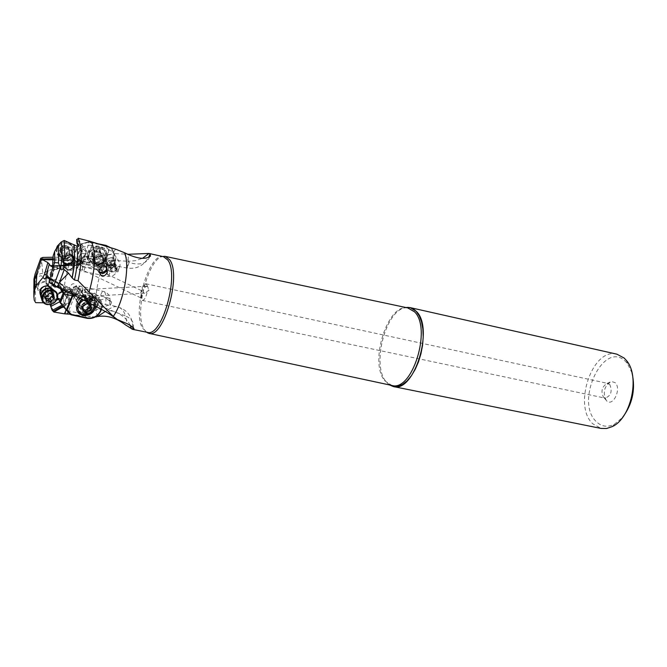 <?xml version="1.0" encoding="UTF-8"?>
<svg xmlns="http://www.w3.org/2000/svg" width="667" height="667" viewBox="0 0 667 667"><rect width="100%" height="100%" fill="white"/><g stroke="black" fill="none" stroke-linecap="round" stroke-linejoin="round"><path stroke-width="0.5" stroke-dasharray="3.33 2.5" d="M53.285 259.83L72.695 260.672L74.437 265.591L78.573 265.391L76.363 264.024L76.005 262.573L82.174 266.1L82.966 271.469L83.925 270.894L86.785 262.431L92.621 242.263M149.675 256.728C147.29 262.756 141.721 265.016 132.966 263.498L129.09 262.331L123.27 251.984M115.983 249.308C112.956 251.367 113.023 253.919 116.166 256.97C119.493 261.806 120.669 264.966 119.693 266.441L115.541 265.758L113.182 266.383L117.367 270.193L115.341 272.286C116.7 271.436 115.9 269.96 112.948 267.859L83.367 261.664L85.576 254.01L84.034 256.862L81.416 259.038L71.069 264.674L66.266 265.241M107.487 263.807L82.566 261.806L82.174 266.1L106.878 270.969L107.487 263.807L115.541 265.758M82.566 261.806L72.695 260.672M53.293 258.804L90.695 259.029L127.989 261.264L128.448 254.761M129.09 262.331L127.322 268.084L127.989 261.264L135.518 260.68L142.48 258.362M73.804 259.855L63.99 259.521L60.43 260.322L80.932 261.614L80.549 260.88L74.696 259.955M97.465 316.575C92.513 302.743 98.583 269.126 108.621 254.519L115.416 253.643L104.536 255.711C96.482 256.795 79.39 257.312 53.26 257.254M115.416 253.643L127.239 254.185M56.845 286.943L59.155 285.526L60.572 288.869M46.031 276.43L48.307 277.714L47.691 276.572L47.09 276.822L53.652 280.524L52.068 284.225M47.09 276.822L46.707 277.472M46.957 300.417L50.734 301.05L46.957 300.417L46.131 302.818L43.505 302.776M57.295 298.741L50.25 302.476L50.734 301.05M57.554 294.455L57.079 296.09L57.529 297.991M40.704 295.698L43.847 297.449C50.208 297.132 52.918 294.114 51.984 288.402M62.123 305.127L63.057 304.627L59.888 301.251M57.537 298.007L56.953 295.89C57.587 293.005 59.421 291.629 62.456 291.754L64.699 293.205L65.149 295.589L63.382 298.382L60.639 299.391M63.057 304.627L67.567 303.151L63.123 306.336M53.218 311.264C49.625 302.143 49.817 288.461 53.777 270.218L51.076 269.61C48.191 282.316 47.34 293.28 48.533 302.51L50.467 304.519M50.617 304.977L50.183 305.836M42.93 257.42L41.763 262.323L42.771 273.187L51.076 269.61M108.621 254.519L86.41 259.196L65.649 266.025M65.624 266.033L53.777 270.218M42.771 273.187L36.527 274.771L36.185 276.93L41.054 275.754L43.188 276.888L44.797 278.723L46.156 282.533L51.734 290.97L51.076 288.211M34.259 300.225C33.1 293.155 33.4 284.392 35.143 273.945L36.527 274.771M43.338 290.562L40.203 290.879L35.176 285.609L34.826 283.575L36.185 276.93M35.176 285.609L35.684 302.66M44.355 289.728L45.756 287.21L46.156 282.533M40.887 294.789L43.997 296.732C48.241 296.915 50.825 294.997 51.734 290.97M46.131 302.818L45.756 287.21M50.25 302.476L51.017 304.385M48.533 302.51L46.156 302.785M50.6 303.36L56.587 300.183M68.834 264.932C62.89 286.085 62.031 302.393 66.25 313.882M48.508 277.447L62.239 284.792L65.024 287.877L69.468 298.341L68.409 301.893L68.768 300.458L68.092 298.266L63.265 292.896M68.409 301.893L68.926 302.66L69.351 301.801L66.066 309.88M63.724 307.062L68.926 302.66M68.076 303.919L67.567 303.151M64.416 294.606L63.615 292.713M68.092 298.266L65.516 292.188M65.058 291.112L63.765 288.077L61.414 287.552L59.838 285.218L59.155 285.526M62.364 289.77L61.414 287.552M61.622 289.395L59.838 285.218M52.518 285.509L51.918 283.333C52.576 280.44 54.419 279.064 57.454 279.215L59.722 280.707L60.172 283.066L59.105 285.251L56.578 286.785M63.765 288.077L63.448 286.26L62.323 284.992L59.263 284.492L49.925 279.281M53.652 280.524L54.444 280.382L56.011 282.716M59.263 284.492L49.883 279.215M54.444 280.382L47.691 276.572M46.206 276.747L47.991 275.738L48.307 277.714M63.607 265.95L53.218 266.567L53.71 268.584L50.4 280.157L50.05 279.515M53.218 266.567L52.793 266.35M65.624 265.274L51.776 265.691M71.069 264.674L80.982 264.207L78.573 265.391M80.982 264.207L83.367 261.664M51.242 266.542L68.818 265.841L73.47 264.307L78.964 260.73L78.723 260.055M78.964 260.73L81.666 259.713L83.909 257.962L86.101 253.468L83.342 256.52L72.428 263.615L67.459 265.608L65.858 264.866L65.558 265.833L66.283 267.967L57.42 268.493L57.162 265.383L57.129 269.343L56.737 267.342L57.42 268.493M63.34 265.016L52.876 265.633M53.76 267.517L56.737 267.342M74.354 264.566L71.669 262.548L70.41 262.431L68.351 262.998L66.55 264.732C65.441 267.467 66.291 269.36 69.11 270.41L71.244 270.402L73.487 269.168L74.254 268.167L74.487 264.857M57.504 268.117L66.116 267.609L66.708 264.207L69.918 262.289L71.611 262.364L74.596 265.983L73.845 263.857L72.428 263.615M83.342 256.52L81.432 258.921L73.845 263.857M74.654 265.508L82.083 261.114L74.596 265.983M81.307 259.004L82.083 261.114L81.432 258.921M86.101 253.468L85.851 252.801L85.576 254.01M78.014 238.653L82.425 245.448L84.901 247.991L85.793 250.342L85.851 252.801M85.918 251.342L85.151 248.658L82.675 246.106L78.398 238.903M76.747 239.278L82.958 248.841L86.168 252.009M82.324 261.464L85.309 261.172L87.502 259.171C88.536 256.47 87.669 254.611 84.909 253.577L81.958 253.86L79.757 255.811C78.681 258.538 79.54 260.422 82.324 261.464M85.659 253.727L89.303 241.104M96.173 264.29C93.547 263.073 92.521 261.064 93.105 258.279L93.497 257.295C99.408 252.46 102.943 253.518 104.085 260.472L101.818 263.54L98.041 264.666M112.948 267.859L114.182 263.682L111.848 265.624L108.813 265.883C105.97 264.849 105.036 262.915 106.02 260.088L108.804 257.662L112.39 257.745L114.682 260.263L114.182 263.682L116.166 256.97M93.622 259.63C94.839 266.625 98.391 267.65 104.269 262.698L104.619 261.814C103.477 254.861 99.942 253.802 94.014 258.646L93.622 259.63M104.119 261.714L103.802 262.523C98.449 267.017 95.223 266.091 94.122 259.73L94.481 258.838C99.867 254.427 103.077 255.394 104.119 261.714M107.529 270.335C106.487 263.949 103.235 262.981 97.782 267.434L97.424 268.334C98.533 274.754 101.801 275.688 107.212 271.144L107.529 270.335M99.125 272.119L98.566 267.759C101.692 264.415 104.411 264.532 106.72 268.109M70.377 314.265L90.178 316.733C89.07 313.89 90.704 311.772 95.098 310.38C97.924 309.063 108.879 304.427 109.763 305.178L105.745 304.619L82.8 296.398L75.646 294.597L54.277 285.234M95.473 316.883L90.178 316.733M77.68 289.845C75.454 295.89 72.803 295.689 69.718 289.253L69.651 287.41C72.261 282.341 74.912 282.525 77.614 287.961L77.68 289.845M98.082 299.917L102.159 291.904L103.794 291.504L105.103 292.53L105.995 297.257C109.872 298.291 111.214 299.6 110.03 301.176L109.755 304.035L111.606 302.184L111.256 301.584L104.719 297.265C105.369 298.533 103.593 299.433 99.383 299.975L85.551 297.065L88.119 301.067L87.727 302.901C83.033 308.171 79.548 307.996 77.255 302.376L77.872 300.133L79.24 298.374L81.149 297.157L83.842 296.673L72.445 294.172L69.351 301.801M67.209 293.03L64.449 286.91L67.417 288.327L68.634 287.502L72.061 289.428L71.861 290.178L73.178 292.046L82.975 291.979L105.995 297.257L105.745 304.619M69.46 301.526L69.985 299.099L67.726 293.788M62.239 284.792L62.773 285.576L49.541 278.573M62.773 285.576L64.449 286.91M67.417 288.327L72.111 291.095L72.445 294.172M72.111 291.095L72.186 289.47L49.341 278.256M75.646 294.597L73.178 292.046M53.719 268.668L53.952 269.526L50.525 281.232L48.991 282.816M50.525 281.232L53.727 268.643M53.994 269.068L54.044 265.566L57.162 265.383M54.044 265.566L53.177 255.794M81.516 261.039C79.281 259.797 78.673 257.996 79.698 255.636L82.241 253.543L77.814 246.74L77.305 248.224L73.295 247.207L77.305 248.224M73.295 247.207L74.154 244.706M64.349 260.889C55.828 259.238 59.997 246.265 68.342 248.541C76.863 250.242 72.653 263.148 64.349 260.889M82.958 248.841L82.083 250.992L82.858 253.085L78.164 245.664M82.241 253.543L82.858 253.085M76.888 243.013L82.083 250.992M82.425 245.448L82.675 246.106M117.234 319.51L115.366 318.059M52.726 283.925C78.014 296.715 102.268 307.379 125.488 315.916L127.239 323.737M130.232 325.204C126.296 317.817 120.035 313.056 111.456 310.914L107.695 310.455C110.905 307.395 114.182 306.186 117.517 306.82L117.517 306.82C121.286 307.77 123.945 310.797 125.488 315.916C131.674 318.743 134.267 322.636 133.267 327.605M107.695 310.455L105.303 311.439M84.392 297.357C80.273 296.34 75.463 294.43 69.943 291.629L66.116 289.653L82.508 296.223C81.274 292.238 81.666 289.736 83.692 288.728L85.043 289.945C86.201 293.247 85.985 295.714 84.392 297.357L82.508 296.223M77.814 246.74L78.264 246.023M68.176 249.275C72.136 250.775 73.337 253.443 71.778 257.287C70.068 259.838 67.675 260.864 64.591 260.355C60.572 258.838 59.388 256.136 61.031 252.243L64.107 249.625L68.176 249.275M94.864 300.092C91.512 299.992 89.528 301.542 88.928 304.752L89.703 307.028L91.829 308.237L96.832 306.145L97.732 303.969L97.615 302.485L96.482 300.809L94.864 300.092M90.112 293.313L92.213 294.514L92.996 296.74C92.43 299.95 90.462 301.509 87.11 301.417L84.984 300.208L84.217 297.941C84.809 294.747 86.777 293.205 90.112 293.313M99.383 299.975L95.098 310.38M109.755 304.035L110.322 305.244M109.947 301.251L104.719 297.265M83.842 296.673L85.551 297.065M76.605 299.099C81.249 293.855 84.734 293.997 87.069 299.541L86.677 301.384C81.991 306.637 78.506 306.461 76.221 300.85L76.605 299.099M86.218 301.276L86.577 299.608C84.459 294.572 81.291 294.43 77.064 299.208L76.713 300.8C78.798 305.895 81.958 306.061 86.218 301.276M79.673 291.812C75.463 296.548 72.328 296.381 70.252 291.312L70.602 289.736C74.779 285.009 77.914 285.151 80.023 290.162L79.673 291.812M78.923 291.637L79.215 290.27C77.455 286.085 74.837 285.968 71.361 289.903L71.069 291.229C72.795 295.448 75.413 295.581 78.923 291.637M82.858 290.028C81.733 292.946 82.066 295.131 83.842 296.582L84.684 296.156C85.81 293.238 85.484 291.054 83.709 289.595L82.858 290.028M147.649 286.376L145.681 286.677C142.405 289.912 142.104 292.079 144.789 293.188L146.081 292.746L147.382 291.087L148.924 290.695L147.649 286.376L148.924 290.695M147.424 286.401L146.807 284.526L145.206 283.792C143.13 284.917 141.646 288.019 140.754 293.088L142.121 294.097L140.704 297.749L141.304 299.633L142.288 300.442C144.564 300.108 146.256 296.99 147.382 291.087M609.696 384.317C612.581 391.329 611.039 395.923 605.069 398.116L603.527 397.265C600.684 391.429 601.834 386.835 606.978 383.492L609.696 384.317M140.954 297.874L142.121 294.097M79.915 262.006L77.605 267.717L79.915 262.006M140.812 297.849L141.329 290.57L140.754 293.088M80.932 261.614L77.247 268.493L77.172 267.584L80.549 260.88M606.428 400.709C602.451 392.555 604.06 386.135 611.255 381.466L615.082 382.616C621.627 388.136 613.64 406.528 607.045 401.226L606.428 400.709M632.058 372.961L627.389 363.473L625.279 361.206C603.435 339.82 574.395 401.792 596.381 421.719L596.406 421.744C601.601 426.713 607.604 427.539 614.415 424.229L622.561 417.467M616.917 354.185C592.655 347.107 572.603 405.661 592.78 423.787L601.075 428.431M389.428 384.909L386.276 381.974C371.594 365.925 384.851 312.023 404.594 307.829L405.945 307.52M146.423 332.149L144.114 329.331C133.925 314.107 147.849 258.879 162.565 256.495M77.055 260.855L76.005 262.573M113.182 266.383L118.584 270.152L118.109 271.677L115.341 272.286M111.272 272.028L114.591 271.644L116.942 269.335C117.892 266.525 116.942 264.599 114.107 263.573L110.822 263.932L108.454 266.2C107.462 269.043 108.404 270.985 111.272 272.028M110.355 266.658L108.479 265.283L108.488 262.99L111.931 261.314L112.598 261.531L113.932 262.981L113.807 264.957L110.355 266.658M113.482 265.116L109.888 267.125L110.013 269.101L111.547 270.393L115.499 268.451L115.191 266.2L113.482 265.116M113.857 263.857C116.583 264.757 117.509 266.55 116.625 269.226L114.516 271.327L111.522 271.744C108.763 270.827 107.846 269.026 108.771 266.316L110.889 264.249L113.857 263.857M112.306 260.055L109.355 260.447L107.245 262.506C106.328 265.199 107.237 267 109.988 267.909L112.965 267.5L115.066 265.408C115.941 262.74 115.024 260.955 112.306 260.055M92.588 299.049L90.353 299.441L89.028 300.884L88.769 301.959L90.504 304.127L92.755 303.727L94.072 302.276L94.322 301.192L92.588 299.049M87.569 299.9L85.843 297.74L86.093 296.665L87.41 295.231L89.645 294.839L91.371 296.982L91.129 298.057L89.812 299.5L87.569 299.9M87.085 301.092C90.245 301.267 92.113 299.833 92.671 296.79L90.137 293.647C86.993 293.455 85.126 294.881 84.542 297.899L87.085 301.092M90.02 305.328L87.46 302.126C88.061 299.091 89.928 297.665 93.08 297.849L95.623 301C95.064 304.052 93.188 305.494 90.02 305.328M97.891 249.366C90.612 251.217 89.695 254.344 95.164 258.738C102.426 256.895 103.343 253.768 97.891 249.366L99.108 247.007C94.756 246.431 91.437 247.982 89.161 251.659C87.185 257.103 88.978 260.755 94.556 262.64C99.016 263.198 102.359 261.572 104.586 257.77C106.395 252.434 104.569 248.841 99.108 247.007M100.942 254.127L101.076 255.144L98.191 258.021L93.58 257.595L91.979 252.96L94.856 250.083L99.475 250.517L101.567 255.728L100.1 252.101L95.473 251.667L92.588 254.552L93.455 258.146L94.189 259.196L98.816 259.621L101.701 256.737L101.567 255.728M99.566 248.149C105.036 249.983 106.862 253.577 105.044 258.921C102.81 262.731 99.466 264.357 94.997 263.798C89.42 261.923 87.619 258.254 89.603 252.81C91.879 249.125 95.198 247.574 99.566 248.149M98.983 251.859L95.389 252.309L92.788 254.777C91.579 258.146 92.696 260.413 96.148 261.572L99.775 261.089L102.376 258.571C103.518 255.244 102.393 253.001 98.983 251.859M100.033 254.527C103.452 255.669 104.586 257.921 103.435 261.256L100.834 263.79L97.19 264.265C93.722 263.106 92.605 260.83 93.814 257.454L96.432 254.986L100.033 254.527M97.232 264.107L100.759 263.648L103.277 261.197C104.394 257.962 103.302 255.794 99.983 254.686L96.498 255.127L93.972 257.52C92.796 260.789 93.88 262.99 97.232 264.107M99.116 271.886C96.682 270.402 96.006 268.334 97.107 265.674L99.666 263.257L103.193 262.806C106.103 263.673 107.329 265.541 106.87 268.426M83.558 300.117L89.37 299.4C92.571 300.292 94.289 302.343 94.522 305.561M83.217 309.363L81.783 308.788L81.257 305.378L84.225 302.485L85.484 301.859L88.428 302.618L89.453 303.252L89.278 304.494M78.656 311.097L82.266 313.173C88.636 313.515 92.413 310.63 93.597 304.527C93.48 301.167 91.763 299.016 88.453 298.074C82.908 297.549 79.173 299.925 77.264 305.211M82.866 309.463L80.482 308.004L79.656 305.369C80.44 301.626 82.791 299.875 86.693 300.108L89.044 301.551L89.887 304.127C89.145 307.904 86.802 309.68 82.866 309.463M80.774 306.395C84.692 306.62 87.027 304.844 87.769 301.075L86.927 298.499L84.584 297.065C80.69 296.823 78.347 298.574 77.572 302.309L78.389 304.936L80.774 306.395M84.517 297.215L86.793 298.608L87.602 301.1C86.885 304.744 84.634 306.461 80.832 306.245L78.531 304.836L77.731 302.293C78.489 298.674 80.749 296.982 84.517 297.215M78.281 288.202C74.537 287.961 72.303 289.636 71.552 293.222L72.353 295.748L74.637 297.157C78.406 297.382 80.64 295.681 81.349 292.063L80.532 289.586L78.281 288.202M87.435 253.068L88.144 251.317C92.846 241.387 109.838 246.615 106.286 256.845L105.728 258.287C101.334 268.434 83.917 263.532 87.435 253.068M76.713 258.838L77.297 258.529L81.374 244.347L80.957 244.055L76.713 258.838L73.37 258.104L76.08 248.633L80.957 244.055M77.297 258.529L82.358 262.973L99.65 266.4C105.903 267.033 110.172 264.532 112.473 258.904L112.931 257.345C114.032 251.459 111.614 247.607 105.678 245.79L88.327 242.279L88.394 241.829L80.824 244.089M96.131 243.388L88.428 241.838L89.703 245.173L108.788 249.125L102.401 270.869L83.333 267.209L82.091 263.832L99.575 267.284C105.436 268.009 109.797 265.85 112.665 260.814L113.698 257.745C114.691 253.902 113.774 250.617 110.947 247.882M82.358 262.973L82.091 263.832L76.505 258.921M83.333 267.209L77.797 262.356L82.091 247.44L77.947 262.765L73.704 259.046L73.954 258.179M82.091 247.44L89.703 245.173M74.029 257.921L76.413 249.566L76.08 248.633M76.413 249.566L82.241 247.841M73.704 259.046L73.37 258.104M100.884 253.268L99.892 253.068C96.815 252.668 94.481 253.768 92.88 256.361L92.463 257.412C91.846 260.814 93.255 263.031 96.682 264.057L97.682 264.257C100.809 264.649 103.16 263.507 104.727 260.839L105.086 259.922C105.711 256.528 104.319 254.31 100.884 253.268L100.1 251.276L99.1 251.075L99.533 248.341L100.525 248.541C105.311 250 107.262 253.101 106.386 257.846C104.536 262.381 101.092 264.39 96.056 263.882L95.064 263.682C90.278 262.248 88.311 259.155 89.161 254.402C91.012 249.842 94.464 247.816 99.533 248.341M112.931 257.345L113.69 257.729L115.408 261.898C116.592 256.278 114.491 252.284 109.113 249.925L108.788 249.125M115.408 261.898L114.365 264.982C111.898 269.493 108.012 271.727 102.718 271.686L102.401 270.869M109.113 249.925L102.718 271.686M106.07 260.864C107.012 266.183 109.696 266.925 114.124 263.106L114.349 262.515C113.457 257.22 110.78 256.453 106.328 260.213L106.07 260.864M106.987 263.165L107.245 262.506C111.714 258.738 114.399 259.505 115.291 264.816L115.066 265.408C110.622 269.235 107.929 268.493 106.987 263.165M108.321 263.423C108.954 267.042 110.789 267.559 113.807 264.957L113.965 264.549C113.348 260.939 111.522 260.422 108.488 262.99L108.321 263.423M109.138 265.466L109.313 265.024C112.356 262.448 114.182 262.973 114.799 266.583L114.641 267C111.606 269.601 109.772 269.093 109.138 265.466M100.525 248.541L100.1 251.276C103.518 252.318 104.911 254.536 104.285 257.921L103.927 258.838C102.368 261.497 100.017 262.631 96.898 262.239L95.906 262.039C92.488 261.014 91.087 258.804 91.696 255.403L93.555 252.551L96.173 251.176L99.1 251.075L99.892 253.068M106.712 257.912C110.272 247.674 93.263 242.438 88.544 252.384L87.836 254.135C84.309 264.607 101.751 269.518 106.153 259.355L106.712 257.912M95.548 306.086L95.573 305.536C94.289 298.574 89.837 296.548 82.208 299.466M101.226 309.121C102.81 303.535 100.942 299.842 95.623 298.049L79.531 294.38L79.406 293.43L95.656 297.14C99.908 298.341 102.126 301.092 102.318 305.386L100.9 310.689C97.874 316.466 93.23 318.984 86.985 318.242L84.359 314.382L85.768 314.591L94.314 293.755L76.788 289.628L79.406 293.43L73.245 295.131M76.788 289.628L69.326 291.679L63.515 306.02L63.207 305.561L69.009 291.229L66.617 291.888M63.515 306.02L68.184 310.789L84.359 314.382M71.019 314.724L68.184 310.789M59.63 301.901L63.207 305.561M69.009 291.229L69.326 291.679M82.091 308.146L79.857 307.454L78.222 305.928L77.555 303.793L77.964 301.467C79.598 298.341 82.099 296.982 85.476 297.407L87.694 298.099L89.303 299.583L89.987 301.676L89.578 304.094C87.952 307.204 85.451 308.554 82.091 308.146L83.658 310.447L82.741 310.247L82.299 312.973L83.217 313.182C87.936 313.74 91.446 311.839 93.73 307.479C95.123 302.91 93.638 299.875 89.278 298.391L88.352 298.182C83.608 297.59 80.09 299.5 77.797 303.894L77.214 306.72M100.9 310.689L97.582 305.945C94.997 311.114 90.845 313.69 85.143 313.665L85.768 314.591M97.582 305.945L98.983 300.659C98.866 296.94 97.099 294.339 93.68 292.846L94.314 293.755M85.143 313.665L93.68 292.846M89.553 303.31C93.021 299.366 95.648 299.45 97.432 303.577L97.132 305.027C93.638 308.979 91.012 308.879 89.253 304.711L89.553 303.31M87.761 300.734L87.46 302.126C89.22 306.286 91.846 306.395 95.323 302.443L95.623 301C93.847 296.882 91.221 296.79 87.761 300.734M88.978 301.009C91.329 298.324 93.113 298.391 94.322 301.192L94.122 302.176C91.754 304.852 89.97 304.786 88.769 301.959L88.978 301.009M87.402 298.741L87.202 299.691C88.394 302.51 90.178 302.585 92.538 299.908L92.738 298.933C91.529 296.131 89.753 296.065 87.402 298.741M90.695 307.287L91.579 304.41L91.104 302.251L89.661 300.609L87.06 299.683C83.675 299.266 81.166 300.625 79.523 303.76L79.39 307.429L80.665 309.238L82.274 310.122L81.174 307.946M83.217 313.182L83.658 310.447L87.469 310.038L90.562 307.504M78.389 310.488L82.299 312.973M94.522 305.986L94.03 307.545C91.554 312.389 87.66 314.632 82.366 314.282M77.564 311.681L75.896 306.595L76.563 303.618C79.882 294.305 95.389 294.947 94.722 304.31L94.597 305.603M63.09 261.839C61.731 256.862 63.857 254.31 69.485 254.194L70.885 254.736M63.057 262.781L61.814 260.655L61.681 258.179L62.731 255.794L64.957 253.894L67.834 253.118L70.502 253.577L72.745 255.194L73.887 257.629M67.525 243.505C72.911 245.548 74.554 249.191 72.453 254.419C70.135 257.921 66.858 259.33 62.64 258.638C57.145 256.553 55.528 252.851 57.796 247.532C60.155 244.147 63.398 242.805 67.525 243.505M56.328 248.608C55.861 252.943 57.804 255.803 62.139 257.187C66.358 257.871 69.618 256.47 71.936 252.976C74.037 247.757 72.395 244.122 67.025 242.079L59.997 243.33M62.248 256.286C71.552 258.829 76.263 244.364 66.725 242.446C57.37 239.887 52.71 254.435 62.248 256.286M68.476 251.151L66.066 253.477L61.372 252.885L59.897 248.074L62.898 245.273L67.592 245.865L68.976 249.6L68.476 251.151L69.326 253.568L69.927 253.076L68.443 248.274L63.732 247.674L60.722 250.492L61.481 254.21L62.206 255.311L66.908 255.903L69.326 253.568M44.514 281.941C37.135 283.892 36.01 287.027 41.121 291.354C48.474 289.411 49.608 286.276 44.514 281.941M40.312 292.054L41.096 292.263C45.331 292.446 47.891 290.537 48.799 286.535L53.16 293.13L52.876 294.506M48.808 286.335L47.791 283.283L44.931 281.632C40.745 281.424 38.169 283.3 37.219 287.269L37.861 290.112L40.087 291.971M42.213 300.875L46.015 302.943C51.876 303.185 55.428 300.525 56.67 294.981L56.136 291.879M46.065 298.216L44.372 297.699L43.672 294.214L46.557 291.304L47.799 290.645L50.842 291.312L51.926 291.921L52.009 294.147M52.618 265.641L79.123 265.474M48.091 270.56L46.09 282.116M37.352 274.587L41.763 262.331M45.548 287.802L45.998 302.81M46.19 282.775L48.282 270.477M63.282 292.863L64.365 294.489M74.771 264.666L74.521 265.724L50.559 265.783M73.228 263.632L73.47 264.307M68.818 265.841L68.568 265.124M111.689 267.367L108.771 275.771L107.771 276.338L106.878 270.969L112.881 271.277L117.217 269.91M163.557 256.72C149.058 251.834 131.707 311.989 142.688 328.406L147.415 332.349M82.8 296.398L82.491 288.011L81.141 286.301L79.248 286.618L75.196 294.706L68.159 312.006M50.033 278.014L50.742 279.064M49.425 278.364L68.859 287.677L72.661 293.238M65.541 288.636L65.024 287.877M389.545 384.934L386.226 381.883C371.594 365.824 384.834 312.064 404.527 307.887L406.061 307.545M408.371 308.037C387.911 301.893 368.543 362.981 384.992 380.932L391.854 385.434M51.801 279.556L51.084 278.498M53.018 266.683L52.71 265.733M54.002 265.733L54.31 266.692M94.556 262.64L95.164 258.738M100.492 255.661L101.117 257.262M99.058 259.263L98.433 257.662M97.432 259.746L96.807 258.146M100.208 251.567L100.842 253.16M99.033 250.517L99.658 252.109M96.24 249.958L96.865 251.542M94.614 250.442L95.231 252.034M92.555 252.451L93.163 254.044M92.104 253.985L92.721 255.578M92.838 256.545L93.455 258.146M94.022 257.595L94.639 259.196M89.37 299.4L88.878 302.726M89.42 303.66L89.97 304.444M88.428 302.618L89.703 304.46M83.158 309.922L82.816 309.421M83.075 310.238L81.816 308.387M82.625 307.654L81.416 305.886M83.292 306.253L82.024 304.402M85.493 304.327L84.225 302.485M87.11 303.877L85.835 302.034M88.327 242.279L81.374 244.347M96.498 243.513L88.428 241.879L80.74 244.164M114.949 263.457L113.232 259.288L112.473 258.904M99.65 266.4L100.884 270.669M107.32 248.724L106.437 246.565M95.064 263.682L95.906 262.039L96.682 264.057M97.682 264.257L96.898 262.239L96.056 263.882M74.546 295.756L79.531 294.38M98.199 304.452L101.559 309.305M95.623 298.049L95.656 297.14L92.988 293.347M88.352 298.182L87.06 299.683L85.476 297.407M86.393 297.615L87.977 299.892L89.278 298.391M67.5 247.357L63.44 247.699L60.372 250.317C58.738 254.194 59.913 256.895 63.915 258.412C67 258.913 69.385 257.896 71.086 255.344C72.645 251.517 71.444 248.849 67.5 247.357M67.417 246.482C75.504 248.091 71.511 260.355 63.623 258.204C55.536 256.637 59.488 244.314 67.417 246.482M66.325 253.118L67.167 255.544M65.491 255.986L64.649 253.56M68.976 249.6L69.835 252.018M68.309 246.965L69.168 249.375M67.142 245.856L67.992 248.257M64.315 245.189L65.158 247.59M62.64 245.631L63.473 248.032M60.48 247.607L61.314 250.017M59.98 249.158L60.814 251.567M60.655 251.792L61.481 254.21M61.831 252.893L62.656 255.319M52.601 295.181C50.959 297.991 48.558 299.241 45.406 298.908L43.513 298.157L42.154 296.757L41.521 294.914L41.721 292.805M48.916 288.161L52.209 289.937L53.16 293.13C53.135 290.387 51.959 288.836 49.633 288.486L47.149 288.528M42.946 291.162C40.495 295.381 41.412 298.274 45.681 299.85C48.866 300.2 51.351 298.991 53.152 296.215M53.51 295.464C54.536 291.888 53.293 289.561 49.792 288.494L46.915 288.603M53.043 294.039L51.909 292.321M50.842 291.312L52.651 294.055M54.235 297.565L52.426 294.814M44.481 296.765L45.456 298.299M46.173 300.058L44.389 297.299M45.531 297.374L43.864 294.806M46.198 296.048L44.406 293.297M48.349 294.047L46.557 291.304M49.975 293.547L48.174 290.804M118.159 266.408L127.322 268.084C136.66 269.285 143.78 265.666 148.691 257.237M86.118 262.123L79.74 261.547M41.279 259.788L60.43 260.322M104.427 255.194L104.536 255.711M34.826 283.575L37.219 287.269M51.084 303.777L50.867 304.427M65.199 295.147L68.768 300.458M60.213 282.675L63.774 287.944M48.116 277.164L48.458 276.371M45.765 274.487L47.991 275.738M74.254 268.167L72.636 263.59M87.502 259.171L85.726 254.444M85.209 256.145L84.959 255.478M76.363 263.999C76.988 268.001 79.19 270.494 82.966 271.469L107.771 276.338C112.44 276.822 115.641 274.771 117.367 270.202M103.735 261.347L104.269 262.698M93.497 257.295L94.014 258.646M94.481 258.838L97.782 267.434M103.802 262.523L103.277 261.197M98.566 267.759L99.366 269.827M69.468 298.341L69.985 299.099M53.91 269.526L57.129 269.343M57.337 268.017L56.945 268.876M132.725 327.038C132.291 316.517 127.214 309.78 117.517 306.82L110.722 305.169M51.984 283.383L66.116 289.695M85.076 297.19L80.54 295.506M62.415 256.27L60.372 250.317C59.055 255.378 60.18 258.004 63.74 258.187C66.275 258.921 68.726 257.971 71.086 255.344L71.778 257.287M63.59 259.713L61.031 252.243M92.996 296.74L97.766 303.527M84.217 297.941L88.928 304.752M111.606 302.184L110.372 305.152M110.022 301.392L110.03 301.176C110.397 296.223 108.321 293.005 103.794 291.504L80.857 286.21C77.089 285.559 74.087 286.885 71.861 290.178M88.119 301.067L87.069 299.541M77.255 302.376L76.221 300.85M76.713 300.8L70.252 291.312M86.577 299.608L80.023 290.162M71.069 291.229L69.718 289.253M79.215 290.27L77.614 287.961M66.116 289.653L83.692 288.728M146.848 286.243L83.709 289.595M144.789 293.188L83.842 296.582M145.206 283.792L141.212 291.487L141.721 300.142M142.288 300.442L605.069 398.116M145.848 283.75L608.196 383.492M140.712 297.799L77.605 267.717M141.329 290.57L80.499 261.489M59.922 260.238L77.247 268.493M606.978 383.492L611.255 381.466M627.389 363.473L626.421 360.497M614.415 424.229L612.331 426.555M407.754 307.904L404.594 307.829M388.319 384.075L391.237 385.301M603.96 397.624L607.045 401.226M118.509 269.977L119.543 266.483M116.942 269.335L114.441 263.215M108.454 266.2L106.02 260.088M109.313 265.024L110.022 266.8M114.641 267L115.366 268.776M106.328 260.213L108.771 266.316M114.124 263.106L116.625 269.226M87.202 299.691L85.843 297.74M92.738 298.933L91.371 296.982M89.253 304.711L84.542 297.899M97.432 303.577L92.671 296.79M99.183 258.996L98.558 257.395M99.024 259.346L98.399 257.745M101.701 256.737L101.076 255.144M95.273 251.943L94.656 250.35M95.089 252.343L94.472 250.75M92.588 254.552L91.979 252.96M104.586 257.77L105.044 258.921M89.161 251.659L89.603 252.81M102.376 258.571L103.435 261.256M92.788 254.777L93.814 257.454M93.972 257.52L97.107 265.674M89.47 303.402L90.22 304.494M81.774 308.629L83.033 310.48M81.949 307.579L83.217 309.438M81.257 305.378L82.525 307.229M94.522 305.853L93.597 304.527M89.887 304.127L87.769 301.075M79.656 305.369L77.572 302.309M77.731 302.293L71.552 293.222M87.602 301.1L81.349 292.063M110.955 247.882C113.74 250.617 114.657 253.902 113.69 257.729L112.665 260.814L114.365 264.982M92.88 256.361L92.113 254.36M104.727 260.839L103.927 258.838M106.153 259.355L105.728 258.287M88.544 252.384L88.144 251.317M101.492 309.363L102.318 305.386L98.983 300.659M77.555 303.327L79.115 305.619M89.995 302.126L91.579 304.41M94.722 304.31L95.573 305.536M75.896 306.595L76.73 307.829M57.495 246.64L57.796 247.532M71.936 252.976L72.453 254.419M67.109 255.653L66.266 253.227M67.35 255.178L66.5 252.76M69.927 253.076L69.068 250.667M63.54 247.916L62.706 245.514M63.273 248.432L62.44 246.031M60.722 250.492L59.897 248.074M42.079 292.246L41.312 293.597M57.762 296.623L56.67 294.981M51.943 292.154L53.21 294.08M51.809 292.888L52.593 294.072M44.355 297.457L46.148 300.217M43.672 294.214L45.464 296.965"/><path stroke-width="1" d="M51.776 265.691L50.484 265.783L47.866 262.573L42.304 259.596L53.285 259.83M49.883 279.215L46.557 277.389L45.89 274.621L44.456 274.587L42.78 277.689L36.16 285.659L36.935 272.911L41.379 259.73L42.304 259.596M149.675 256.728L150.133 253.793L150.442 256.12C145.348 259.897 136.743 258.788 124.654 252.793L115.983 249.308L89.303 241.104L78.139 238.277L78.114 238.928M41.379 259.73L40.804 259.071L53.293 258.804M74.696 259.955L73.804 259.855M128.448 254.761L128.481 254.26L149.008 253.46L150.083 253.777L148.691 257.237M40.804 259.071L40.762 258.279L42.93 257.42L53.26 257.254M127.239 254.185L128.481 254.26M36.16 285.659L34.726 289.878L34.792 278.889L36.935 272.911M34.792 278.889L33.959 279.114L35.143 273.945M60.572 288.869L61.856 291.879L57.554 294.455M52.068 284.225L54.811 287.043L56.845 286.943M46.707 277.472L45.156 279.023L46.206 276.747M42.78 277.689L45.156 279.023M34.726 289.878L33.892 296.657L34.259 300.225L35.684 302.66L43.505 302.776M57.529 297.991L57.862 298.441L57.295 298.741M51.984 288.402L48.149 285.559C40.937 286.293 38.453 289.678 40.704 295.698M59.888 301.251L57.862 298.441M61.856 291.879L63.265 292.896M60.639 299.391L57.537 298.007M51.017 304.385L50.4 305.219L52.259 310.363L62.123 305.127M51.101 306.295L59.696 301.734M52.068 310.113L50.4 305.219M50.467 304.519L50.617 304.977M66.066 309.88L64.474 313.815L53.86 312.031L52.259 310.363M33.892 296.657L33.959 279.114M43.338 290.562L44.355 289.728M51.076 288.211L47.849 286.06C43.647 285.86 41.071 287.744 40.103 291.729L40.887 294.789M56.587 300.183L58.513 299.166M64.474 313.815L70.377 314.265M63.123 306.336L61.156 306.82L53.352 311.289M65.516 292.188L65.058 291.112M63.615 292.713L62.364 289.77M62.565 292.138L61.622 289.395M63.282 292.863L62.84 292.263M56.578 286.785L54.686 286.843L52.518 285.509M49.925 279.281L46.557 277.389M48.224 278.281L48.508 277.447L49.341 278.256M50.05 279.515L49.266 278.222M52.793 266.35L51.526 265.708L51.242 266.542L50.767 265.649M66.266 265.241L65.624 265.274M65.858 264.866L63.34 265.016M52.876 265.633L51.526 265.708M65.558 265.833L63.607 265.95M106.72 268.109L106.42 270.844C104.319 273.678 101.884 274.104 99.125 272.119M107.354 271.844C105.986 264.499 103.327 263.832 99.366 269.827L99.166 270.835C100.767 277.347 103.435 277.989 107.179 272.77L107.354 271.844M124.654 252.793C130.198 266 123.77 302.076 113.273 316.375L89.111 291.963C95.356 269.651 96.14 252.951 91.462 241.854M113.273 316.375L117.234 319.51L127.239 323.737C133.5 327.222 135.401 329.114 132.941 329.415L132.725 327.038M105.303 311.439L97.465 316.575C106.728 314.991 116.075 317.767 125.504 324.904L132.55 329.306M96.507 316.908L95.473 316.883M49.541 278.573L48.991 278.356M54.277 285.234L48.991 282.491L52.726 283.925L57.137 287.11L59.555 282.299L68.501 273.137L63.557 269.034L63.915 266.783L67.876 269.943L69.576 269.868L72.528 268.192L74.387 265.166L72.219 277.989L68.501 273.137M54.652 251.459L54.669 262.606L52.435 268.768L53.177 255.794L54.652 251.459L58.413 245.081L61.172 242.038L64.174 240.462L76.88 246.098L78.689 244.547L77.455 243.305L76.697 239.461L78.256 238.869C82.224 247.557 82.149 261.514 78.039 280.732L74.454 279.998L72.219 277.989M52.435 268.768L48.991 282.491M76.697 239.461L76.888 243.013L77.23 243.947L77.455 243.305M78.256 238.869L78.139 238.277M89.111 291.963L78.039 280.732M115.366 318.059L107.779 312.931C99.491 307.996 82.608 299.391 57.137 287.11M54.669 262.606L58.504 262.931L60.48 268.951C62.273 258.021 62.506 249.049 61.172 242.038M58.413 245.081L58.504 262.931M60.48 268.951L61.531 269.818L63.557 269.034M74.195 244.756L74.679 259.888C73.478 256.27 71.928 254.486 70.035 254.544L66.85 255.569L63.59 259.713L63.915 266.783M64.916 257.754L64.174 240.462M78.164 245.664L77.23 243.947M74.804 260.572L74.387 265.166M622.561 417.467C632.499 404.077 635.659 389.245 632.058 372.961M393.33 386.56L601.075 428.431L606.628 428.506L612.331 426.555C631.274 418.034 640.237 376.005 626.421 360.497L624.137 358.046L616.917 354.185L410.18 307.612L416.366 311.397C434.325 328.181 414.165 393.288 393.33 386.56L389.428 384.909M405.945 307.52L410.18 307.612M162.565 256.495L165.341 256.411L169.66 259.746C181.741 274.987 163.615 338.828 148.924 333.358L146.423 332.149M53.86 312.031L61.664 307.595L63.724 307.062M53.985 311.672L53.485 310.897M61.664 307.595L61.156 306.82M106.87 268.426L105.97 270.235L103.96 271.844L101.426 272.419L99.116 271.886M85.034 312.406C80.348 308.054 81.582 305.027 88.753 303.327C93.422 307.679 92.179 310.705 85.034 312.406L83.175 314.507C79.765 313.557 78.039 311.347 77.989 307.871L79.615 303.368L83.558 300.117M94.522 305.561L94.522 305.853C93.338 311.973 89.553 314.857 83.175 314.507M90.479 309.488L91.246 308.496L90.737 305.102L86.752 303.702L82.9 306.478L83.041 310.639L87.027 312.023L90.479 309.488L89.203 307.637L85.751 310.172L83.217 309.363M90.554 306.345L89.295 304.519L89.97 306.645L89.203 307.637M77.264 305.211L77.08 306.537L78.656 311.097M82.208 299.466L77.397 304.852L76.73 307.829C75.838 317.392 91.529 318.151 94.889 308.779L95.548 306.086M72.178 295.748L72.661 296.281L67.084 310.022L66.366 310.063L72.178 295.748L64.024 293.864L60.338 302.976L66.366 310.063M101.226 309.121L100.509 310.864C97.665 316.283 93.313 318.651 87.444 317.959L71.377 314.407L70.869 314.741L66.116 309.93M66.617 291.888L63.307 292.796L59.63 301.901L60.338 302.976M63.307 292.796L64.024 293.864M77.214 306.72L78.389 310.488M82.366 314.282L77.564 311.681M70.885 254.736C74.846 259.963 73.312 263.065 66.283 264.057L63.09 261.839M73.887 257.629L73.203 261.331C71.494 263.89 69.085 264.924 65.983 264.415L63.057 262.781M59.997 243.33L57.312 246.098L56.328 248.608M56.136 291.879L51.342 288.252C45.564 287.969 42.004 290.57 40.662 296.04L42.213 300.875M47.082 304.594C43.422 303.668 41.637 301.367 41.721 297.682C43.072 292.204 46.632 289.603 52.418 289.887C55.995 290.804 57.779 293.046 57.762 296.623C56.512 302.176 52.951 304.836 47.082 304.594M52.401 290.804C61.439 292.196 56.295 306.278 47.507 304.294C38.436 302.976 43.555 288.778 52.401 290.804M54.235 297.565L53.735 294.664L49.6 293.388L45.464 296.965L46.165 300.458L50.292 301.717L53.694 299.066L54.235 297.565M52.009 294.147L52.61 295.389L49.742 298.299L48.499 298.958L46.065 298.216M44.456 274.587L47.866 262.573M50.325 265.649L52.618 265.641M142.48 258.362L149.008 253.46M40.762 258.279L35.017 274.295M46.081 275.371L49.358 263.899M147.924 333.05L147.415 332.349C161.823 337.677 179.606 274.979 167.776 259.997L163.557 256.72L149.258 253.51M68.159 312.006L67.367 313.949M74.454 279.998C77.472 266.65 78.281 255.353 76.88 246.098M133.267 327.605L132.633 329.331M131.524 328.864L130.232 325.204M54.052 285.051L60.105 268.476M74.679 259.888L74.02 244.664M72.078 277.839L74.145 265.774M64.224 269.551L59.555 282.299M406.061 307.545C409.922 306.978 413.332 308.279 416.283 311.447L419.31 315.95L421.536 321.844L422.861 328.906L423.212 336.81L422.578 345.198L420.977 353.677L418.484 361.856L415.224 369.335L411.347 375.788L407.037 380.915L402.501 384.5L397.932 386.393L393.555 386.526L389.545 384.934M391.237 385.301L391.854 385.434C412.231 392.138 432.058 328.314 414.507 311.789L407.754 307.904M88.878 302.726L88.753 303.327M90.929 307.77L89.812 306.153M89.97 304.444L90.704 305.503M88.277 311.397L87.01 309.546M86.668 311.856L85.401 309.997M84.084 311.272L83.158 309.922M110.947 247.882L105.97 245.423L96.498 243.513M106.437 246.565L105.861 245.406M72.661 296.281L74.546 295.756M71.377 314.407L67.084 310.022M70.894 314.749L87.085 318.317L71.019 314.724M100.875 310.872C97.866 316.575 93.263 319.059 87.085 318.317L87.444 317.959M101.559 309.305L101.134 309.355M71.803 295.531L73.245 295.131M41.721 292.805C43.038 289.603 45.439 288.052 48.916 288.161M52.876 294.506L52.601 295.181M53.152 296.215L53.51 295.464M46.915 288.603L42.946 291.162M53.719 295.064L53.043 294.039M53.694 299.066L51.884 296.315M51.542 301.059L49.742 298.299M49.925 301.559L48.124 298.799M47.249 301.059L46.265 299.541M50.867 304.427L50.709 304.869M106.512 269.376L107.212 271.144M106.42 270.844L107.179 272.77M147.415 332.349L132.941 329.415M107.779 312.931L110.997 314.457M50.634 282.75L51.984 283.383M78.281 245.548L78.673 244.439M74.471 264.899L73.203 261.331M148.924 333.358L391.854 385.434M165.341 256.411L408.371 308.037M164.299 256.286L163.557 256.72M90.22 304.494L90.745 305.244M89.97 306.645L91.246 308.496M77.989 307.871L77.08 306.537M96.131 243.388L105.928 245.373L110.955 247.882M66.15 309.947L70.819 314.707M100.934 310.739L101.492 309.363M57.312 246.098L57.495 246.64M41.312 293.597L40.103 291.729M42.079 292.246C43.747 289.853 45.439 288.611 47.149 288.528M41.721 297.682L40.662 296.04M53.21 294.08L53.752 294.897M52.593 294.072L53.618 295.631M52.61 295.389L54.427 298.141"/></g></svg>
